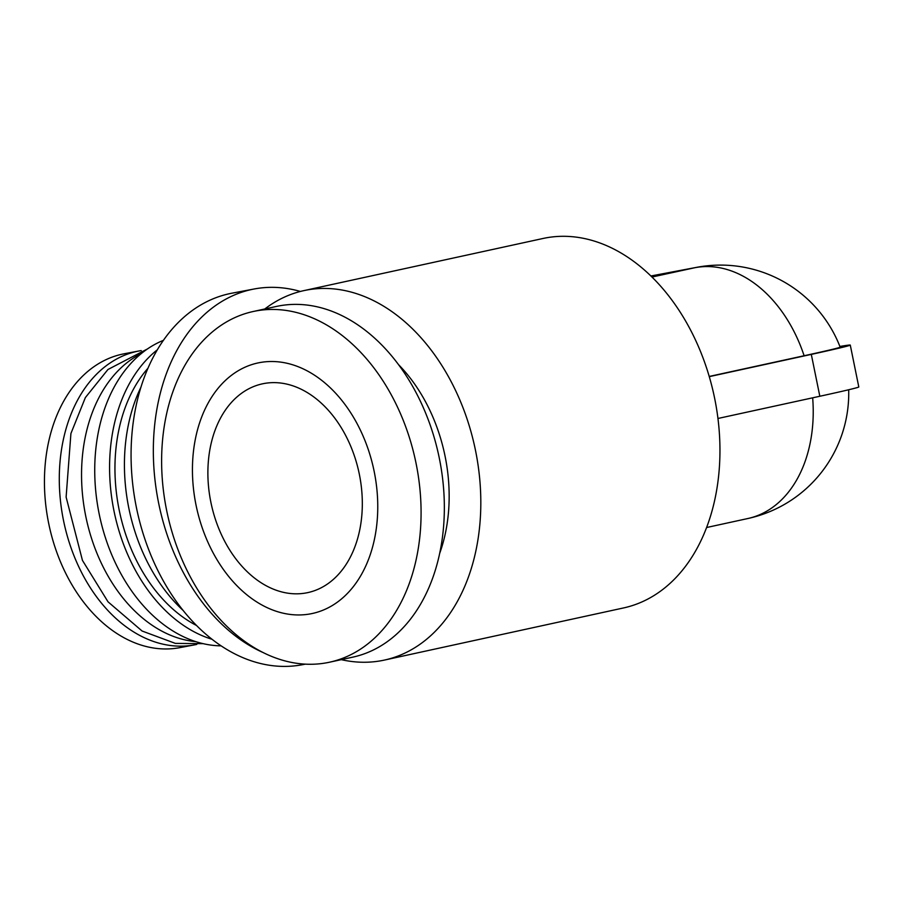 <?xml version="1.0" encoding="UTF-8"?>
<svg xmlns="http://www.w3.org/2000/svg" width="904" height="904" viewBox="0 0 904 904"><rect width="100%" height="100%" fill="white"/><g stroke="black" fill="none" stroke-linecap="round" stroke-linejoin="round"><path stroke-width="1.36" d="M651.987 277.042L695.006 267.686A128.187 90.626 -100.7 0 1 696.758 267.324A128.187 128.187 0 0 1 840.155 347.147A126.39 1.763 168.5 0 1 804.119 355.747L709.222 376.448M264.793 308.976A189.072 133.679 77.7 0 1 303.868 290.625L542.999 238.486A189.072 133.679 77.7 0 1 545.587 237.955A189.072 133.679 77.7 0 1 713.064 391.093A189.072 133.679 77.7 0 1 714.657 398.381A189.072 133.679 77.7 0 1 623.557 607.94L384.426 660.078A189.072 133.679 77.7 0 1 341.26 659.649M263.313 652.643A189.072 133.679 -100.7 0 1 153.465 459.029A189.072 133.679 -100.7 0 1 251.606 289.506A189.072 133.679 -100.7 0 1 254.193 288.986A189.072 133.679 -100.7 0 1 300.388 291.45M305.382 664.146L302.139 664.756A189.072 133.679 -100.7 0 1 136.029 505.63A189.072 133.679 -100.7 0 1 229.345 293.721A189.072 133.679 -100.7 0 1 231.932 293.19L254.193 288.986M183.128 610.449A157.025 111.022 -100.7 0 1 140.945 387.172M196.541 625.5A149.544 105.734 -100.7 0 1 118.593 507.02A149.544 105.734 -100.7 0 1 147.94 368.267M212.011 639.264A157.025 111.022 -100.7 0 1 113.407 508.003A157.025 111.022 -100.7 0 1 157.319 349.814M221.13 645.851A157.025 111.022 -100.7 0 1 98.559 510.805A157.025 111.022 -100.7 0 1 163.398 340.345M195.772 641.625A149.544 105.734 -100.7 0 1 85.191 513.336A149.544 105.734 -100.7 0 1 141.34 353.532M196.789 644.405A149.544 105.734 -100.7 0 1 194.586 644.857A149.544 105.734 -100.7 0 1 63.212 518.986A149.544 105.734 -100.7 0 1 137.012 351.373A149.544 105.734 -100.7 0 1 139.058 350.967A149.544 105.734 -100.7 0 1 141.273 350.582M194.586 644.857L179.749 647.659A149.544 105.734 -100.7 0 1 48.364 521.8A149.544 105.734 -100.7 0 1 122.164 354.187A149.544 105.734 -100.7 0 1 124.21 353.769L139.058 350.967M259.55 362.628A128.187 90.626 77.7 0 1 375.013 536.445A128.187 90.626 77.7 0 1 220.734 565.599A128.187 90.626 77.7 0 1 259.55 362.628M263.81 383.556A106.819 75.529 77.7 0 1 359.114 473.165A106.819 75.529 77.7 0 1 307.857 592.595A106.819 75.529 77.7 0 1 211.31 504.319A106.819 75.529 77.7 0 1 262.341 383.861A106.819 75.529 77.7 0 1 263.81 383.556M255.572 311.021A179.455 126.888 77.7 0 1 415.693 461.56A179.455 126.888 77.7 0 1 329.576 662.203A179.455 126.888 77.7 0 1 167.376 513.89A179.455 126.888 77.7 0 1 253.12 311.53A179.455 126.888 77.7 0 1 255.572 311.021M253.12 311.53L276.398 306.445A179.455 126.888 77.7 0 1 278.85 305.947A179.455 126.888 77.7 0 1 438.96 456.486A179.455 126.888 77.7 0 1 352.854 657.129L329.576 662.203M398.517 364.617A145.273 102.717 77.7 0 1 439.672 553.395M303.868 290.625A189.072 133.679 77.7 0 1 306.456 290.094A189.072 133.679 77.7 0 1 475.142 448.7A189.072 133.679 77.7 0 1 384.426 660.078M839.884 346.458A136.73 1.91 168.5 0 1 850.28 345.091A136.73 1.91 168.5 0 1 811.306 354.391L709.278 376.64M850.28 345.091L858.8 386.957A136.73 1.91 168.5 0 1 819.826 396.257L717.957 418.473M695.006 267.686A128.187 90.626 77.7 0 1 804.119 355.747M812.662 397.828A128.187 90.626 77.7 0 1 747.868 518.523A128.187 128.187 0 0 0 848.686 389.76M811.306 354.391L819.826 396.257M706.6 527.518L747.868 518.523M713.301 392.099L713.064 391.093M714.454 397.376L714.657 398.381M696.758 267.324L650.914 275.991M147.465 348.944L107.926 369.521L85.383 397.557L70.919 433.491L66.116 497.076L82.456 560.412L108.028 601.827L142.086 631.015L175.365 643.388L203.151 643.659"/></g></svg>
